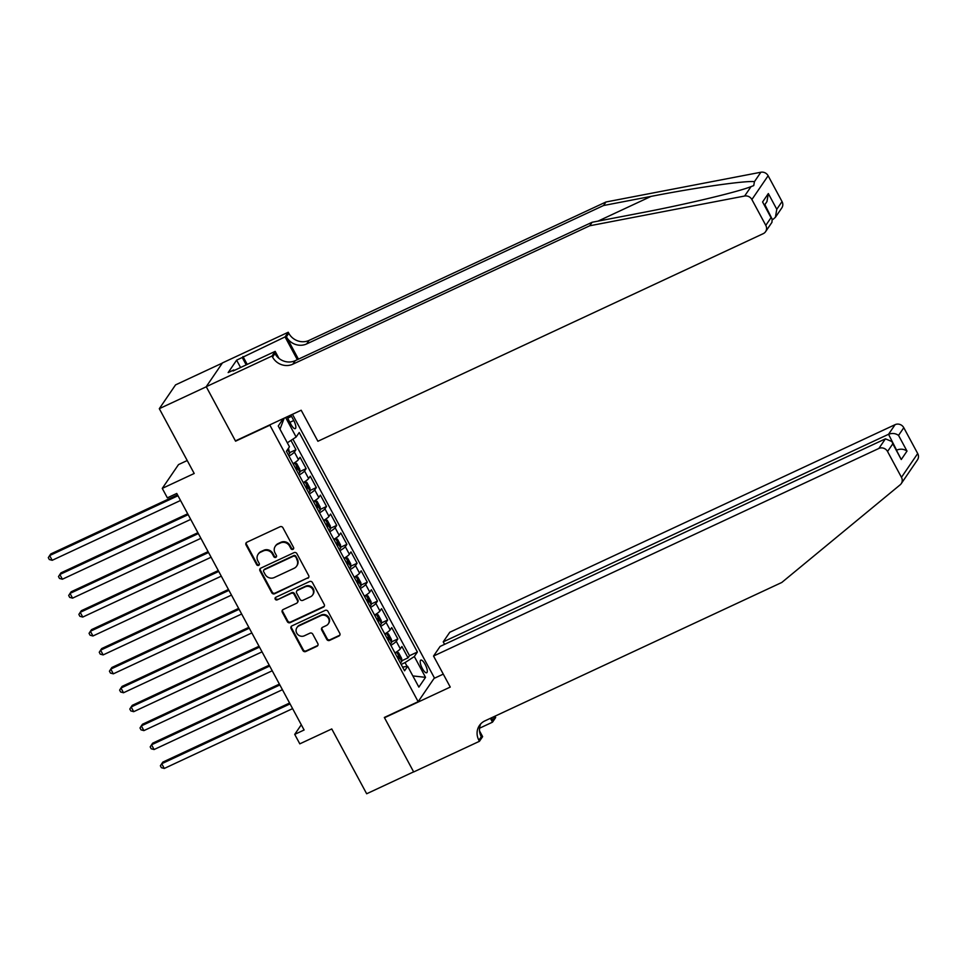 <?xml version="1.0" encoding="UTF-8"?>
<svg xmlns="http://www.w3.org/2000/svg" width="966" height="966" viewBox="0 0 966 966"><rect width="100%" height="100%" fill="white"/><g stroke="black" fill="none" stroke-linecap="round" stroke-linejoin="round"><path stroke-width="1.45" d="M292.952 549.364A1.497 1.401 -145.7 0 0 293.543 547.468L282.917 527.738A2.137 2.004 -145.7 0 0 280.08 526.736L246.873 542.216A2.137 2.004 -145.7 0 0 246.04 544.933L256.666 564.663A1.497 1.401 -145.7 0 0 259.19 564.905A1.497 1.401 -145.7 0 0 259.238 563.456L257.862 560.908A6.859 6.4 -145.7 0 1 260.566 552.214L263.332 550.922A6.859 6.4 -145.7 0 1 272.436 554.11L273.813 556.67A1.497 1.401 -145.7 0 0 276.336 556.911A1.497 1.401 -145.7 0 0 276.397 555.462L275.02 552.914A6.859 6.4 -145.7 0 1 277.725 544.22L280.49 542.928A6.859 6.4 -145.7 0 1 289.595 546.116L290.959 548.676A1.497 1.401 -145.7 0 0 292.952 549.364M275.262 546.297L275.696 545.645A6.859 6.4 -145.7 0 1 278.16 543.568L280.925 542.276A6.859 6.4 -145.7 0 1 290.029 545.476L291.406 548.024A1.497 1.401 -145.7 0 0 293.664 548.555M246.366 542.566A2.137 2.004 -145.7 0 0 246.475 544.281L257.101 564.023A1.497 1.401 -145.7 0 0 259.359 564.555M258.103 554.291L258.55 553.651A6.859 6.4 -145.7 0 1 261.013 551.562L263.778 550.282A6.859 6.4 -145.7 0 1 272.871 553.47L274.247 556.03A1.497 1.401 -145.7 0 0 276.517 556.561M425.149 664.367A6.979 2.174 65 0 0 420.79 660.104A6.979 2.174 65 0 0 422.335 668.484A6.979 2.174 65 0 0 426.694 672.759A6.979 2.174 65 0 0 425.149 664.367M326.774 639.383A2.137 2.004 -145.7 0 0 329.623 640.386L338.933 636.039A2.137 2.004 -145.7 0 0 339.778 633.322L327.981 611.406A2.137 2.004 -145.7 0 0 325.131 610.415L291.937 625.883A2.137 2.004 -145.7 0 0 291.092 628.6L302.889 650.516A2.137 2.004 -145.7 0 0 305.739 651.519L316.981 646.278A2.137 2.004 -145.7 0 0 317.826 643.561L312.779 634.179A2.137 2.004 -145.7 0 0 309.929 633.177L304.35 635.785A5.724 5.349 -145.7 0 1 296.948 627.586A5.724 5.349 -145.7 0 1 299.001 625.847L320.857 615.656A5.724 5.349 -145.7 0 1 328.271 623.855A5.724 5.349 -145.7 0 1 326.206 625.594L322.572 627.296A2.137 2.004 -145.7 0 0 321.726 630.013L326.774 639.383L327.208 638.743A2.137 2.004 -145.7 0 0 330.058 639.746L339.368 635.399A2.137 2.004 -145.7 0 0 339.887 635.048M269.393 425.414L235.571 441.184L206.289 386.774L159.305 408.678L194.202 473.485L162.264 488.385L167.359 497.84L176.754 493.457L304.109 729.994L294.715 734.377L299.81 743.844L331.761 728.944L366.657 793.762L413.629 771.858L384.335 717.46L418.157 701.69L269.755 424.895M307.828 578.272A2.137 2.004 -145.7 0 0 308.673 575.555L296.876 553.639A2.137 2.004 -145.7 0 0 294.026 552.649L260.832 568.117A2.137 2.004 -145.7 0 0 259.987 570.834L271.784 592.762A2.137 2.004 -145.7 0 0 274.634 593.752L308.263 577.632A2.137 2.004 -145.7 0 0 308.782 577.282M312.429 582.522L324.226 604.438A2.137 2.004 -145.7 0 1 323.381 607.155L290.186 622.635A2.137 2.004 -145.7 0 1 287.337 621.645L282.289 612.263A2.137 2.004 -145.7 0 1 283.135 609.546L296.598 603.267A2.137 2.004 -145.7 0 0 297.443 600.55L294.087 594.332A2.137 2.004 -145.7 0 0 291.249 593.329L277.23 599.862A1.497 1.401 -145.7 0 1 275.286 597.712A1.497 1.401 -145.7 0 1 275.829 597.266L309.579 581.532A2.137 2.004 -145.7 0 1 312.429 582.522M159.305 408.678L175.546 384.891L222.349 363.071M401.735 660.792L408.038 657.858L401.928 646.508L400.322 648.85L396.253 641.279A8.73 1.509 151.7 0 1 390.868 645.324M391.556 641.871L397.847 638.937L391.737 627.586L390.131 629.929L386.062 622.358A8.73 1.509 151.7 0 1 380.676 626.403M381.365 622.949L387.656 620.015L381.546 608.665L379.952 611.007L375.871 603.436A8.73 1.509 151.7 0 1 370.485 607.481M371.173 604.028L377.477 601.094L371.355 589.731L369.761 592.086L365.679 584.515A8.73 1.509 151.7 0 1 360.306 588.548M360.982 585.106L367.285 582.172L361.175 570.809L359.569 573.164L355.488 565.593A8.73 1.509 151.7 0 1 350.115 569.626M350.791 566.185L357.094 563.25L350.984 551.888L349.378 554.243L345.309 546.671A8.73 1.509 151.7 0 1 339.923 550.705M340.612 547.263L346.903 544.317L340.793 532.966L339.187 535.309L335.117 527.75A8.73 1.509 151.7 0 1 329.732 531.783M330.42 528.33L336.711 525.395L330.601 514.045L328.995 516.387L324.926 508.816A8.73 1.509 151.7 0 1 319.541 512.861M320.229 509.408L326.532 506.474L320.41 495.123L318.816 497.466L314.735 489.895A8.73 1.509 151.7 0 1 309.361 493.94M310.038 490.486L316.341 487.552L310.231 476.202L308.625 478.544L304.544 470.973A8.73 1.509 151.7 0 1 299.17 475.018M299.846 471.565L306.15 468.631L300.04 457.28L298.434 459.623A8.73 1.509 151.7 0 1 293.048 463.656L294.787 462.895A5.784 1.002 151.7 0 1 293.338 464.199M287.276 416.732A6.762 2.113 65 0 0 288.81 420.343L291.044 424.509A6.762 2.113 65 0 0 295.27 428.638A6.762 2.113 65 0 0 293.773 420.524L291.527 416.358A6.762 2.113 65 0 0 290.778 415.09M292.469 414.305L434.398 677.903L418.157 701.69M408.038 657.858L409.512 655.709L417.397 652.026L299.206 432.526L296.139 437.018L287.313 442.802M417.397 652.026L414.329 656.53L425.535 677.347L418.87 687.116L407.652 666.298L404.585 670.802L286.395 451.291L289.462 446.787L278.256 425.982L283.316 418.568M285.622 417.493L296.139 437.018M289.667 452.643L295.958 449.709L294.364 452.052A8.73 1.509 151.7 0 1 288.979 456.097M306.15 468.631L304.544 470.973M316.341 487.552L314.735 489.895M326.532 506.474L324.926 508.816M336.711 525.395L335.117 527.75M346.903 544.317L345.309 546.671M357.094 563.25L355.488 565.593M367.285 582.172L365.679 584.515M377.477 601.094L375.871 603.436M387.656 620.015L386.062 622.358M397.847 638.937L396.253 641.279M409.512 655.709L292.903 439.144M295.958 449.709L290.959 440.411M407.097 666.383L405.056 662.604L401.156 664.427M187.223 460.528L178.505 464.598L162.264 488.385M301.295 724.754L294.715 734.377M303.239 482.589A8.73 1.509 -28.3 0 0 308.625 478.544M313.431 501.511A8.73 1.509 -28.3 0 0 318.816 497.466M323.622 520.433A8.73 1.509 -28.3 0 0 328.995 516.387M333.813 539.354A8.73 1.509 -28.3 0 0 339.187 535.309M349.378 568.274A5.784 1.002 151.7 0 0 350.827 566.982L350.694 563.794L347.627 558.119L345.731 557.515L344.017 558.312A8.73 1.509 -28.3 0 0 349.378 554.243M354.184 577.197A8.73 1.509 -28.3 0 0 359.569 573.164M364.375 596.119A8.73 1.509 -28.3 0 0 369.761 592.086M374.567 615.04A8.73 1.509 -28.3 0 0 379.952 611.007M384.758 633.962A8.73 1.509 -28.3 0 0 390.131 629.929M407.652 666.298L402.605 667.12M394.937 652.895A8.73 1.509 -28.3 0 0 400.322 648.85M405.056 662.604L414.329 656.53M279.983 429.182L284.185 418.169M425.535 677.347L412.844 675.922M260.313 568.479A2.137 2.004 -145.7 0 0 260.422 570.194L272.231 592.11A2.137 2.004 -145.7 0 0 275.069 593.112L308.263 577.632M295.391 556.887A1.497 1.401 -145.7 0 0 293.398 556.187L264.261 569.771A1.497 1.401 -145.7 0 0 263.67 571.679L265.119 574.372A6.859 6.4 -145.7 0 0 274.223 577.559L294.135 568.274A6.859 6.4 -145.7 0 0 296.84 559.58L295.825 556.247A1.497 1.401 -145.7 0 0 293.833 555.547L293.398 556.187M263.718 570.23L264.165 569.59A1.497 1.401 -145.7 0 1 264.696 569.131L293.833 555.547M296.598 566.197L297.033 565.557A6.859 6.4 -145.7 0 0 297.274 558.94L296.84 559.58M295.825 556.247L297.274 558.94M282.615 609.896A2.137 2.004 -145.7 0 0 282.724 611.611L287.783 620.993A2.137 2.004 -145.7 0 0 290.621 621.995L323.815 606.515A2.137 2.004 -145.7 0 0 324.335 606.165M297.359 602.615L297.806 601.975A2.137 2.004 -145.7 0 0 297.878 599.91L294.533 593.679A2.137 2.004 -145.7 0 0 291.684 592.689L277.23 599.862M275.564 597.435A1.497 1.401 -145.7 0 0 277.665 599.222M310.569 596.746A5.724 5.349 -145.7 0 0 311.994 588.318A5.724 5.349 -145.7 0 0 305.22 586.821L297.516 590.407A2.137 2.004 -145.7 0 0 296.671 593.124L300.028 599.343A2.137 2.004 -145.7 0 0 302.865 600.345L310.569 596.746M312.622 595.02L313.056 594.368A5.724 5.349 -145.7 0 0 305.654 586.169L305.22 586.821M296.743 591.059L297.19 590.407A2.137 2.004 -145.7 0 1 297.951 589.767L305.654 586.169M322.052 627.646A2.137 2.004 -145.7 0 0 322.161 629.361L327.208 638.743M328.271 623.855L328.706 623.215A5.724 5.349 -145.7 0 0 321.304 615.016L320.857 615.656M296.948 627.586L297.383 626.934A5.724 5.349 -145.7 0 1 299.448 625.195L321.304 615.016M291.418 626.234A2.137 2.004 -145.7 0 0 291.527 627.96L303.324 649.877A2.137 2.004 -145.7 0 0 306.174 650.879L317.428 645.626A2.137 2.004 -145.7 0 0 317.935 645.276M288.472 448.248L289.691 453.44A5.784 1.002 151.7 0 1 288.242 454.732M177.515 494.87L50.751 553.965L49.652 555.571L52.2 560.304L180.533 500.473M286.697 450.844A5.784 1.002 -28.3 0 0 287.204 450.434L287.397 449.83M177.986 495.739L49.652 555.571L48.3 557.648L49.314 559.531L52.2 560.304M589.719 225.778L592.122 222.265L639.625 213.136C684.906 204.587 737.529 192.065 751.053 186.619L753.734 185.593L754.446 181.644C745.402 180.533 696.571 187.501 651.06 196.388L603.557 205.516L306.681 343.92A15.275 14.273 34.3 0 1 286.395 336.796L288.798 333.282L288.242 332.244L222.47 362.902L206.229 386.69L235.426 440.894L301.187 410.236L317.899 441.269L763.212 233.675A6.545 6.11 -145.7 0 0 765.797 225.368L751.886 199.539A6.545 6.11 -145.7 0 0 744.629 196.026L589.719 225.778L292.843 364.182A15.275 14.273 34.3 0 1 272.557 357.07L272.001 356.031L206.229 386.69M772.426 219.717L764.879 204.611M603.557 205.516L605.96 201.991L309.084 340.394A15.275 14.273 34.3 0 1 288.798 333.282M272.557 357.07L274.96 353.544A15.275 14.273 34.3 0 0 295.246 360.656L592.122 222.265M765.797 225.368L771.037 217.688L762.585 201.979L768.332 193.562L776.785 209.272L782.037 201.58L768.127 175.752L751.886 199.539M754.446 181.644L760.87 172.238L605.96 201.991M272.001 356.031L275.177 351.37L233.084 370.992L233.796 369.954L234.098 370.521M240.57 367.503L236.622 360.173L228.157 372.586L233.796 369.954M236.622 360.173L285.055 336.905L288.242 332.244M275.177 351.37L278.945 358.362M298.446 359.171L286.395 336.796M297.323 359.69L285.055 336.905M760.87 172.238A6.545 6.11 34.3 0 1 768.127 175.752M782.037 201.58A6.545 6.11 34.3 0 1 781.808 207.907L775.408 217.278L772.897 219.499M242.961 356.526L247.211 364.399M246.209 364.87L242.261 357.553M771.037 217.688L772.136 219.016L771.955 222.325L765.567 231.695M762.585 201.979L772.136 219.016M768.332 193.562L766.956 201.568L764.601 205.009M776.785 209.272L775.408 217.278M910.564 469.971L901.23 483.652A6.545 6.11 -145.7 0 0 901.459 477.325L917.7 453.537A6.545 6.11 34.3 0 1 917.471 459.864L910.564 469.971M433.541 656.047L878.855 448.453L885.424 438.842L440.11 646.435L433.541 656.047L450.253 687.08L384.492 717.738L413.677 771.955L479.438 741.296L482.626 736.635L479.522 730.888M901.23 483.652A6.545 6.11 -145.7 0 1 900.143 484.835L781.784 582.474L484.908 720.878A15.275 14.273 -145.7 0 0 479.426 725.514A15.275 14.273 -145.7 0 0 478.882 740.258L479.438 741.296M444.565 644.358L443.225 641.871L449.782 632.259L895.096 424.666A6.545 6.11 34.3 0 1 903.79 427.709L898.549 435.4L907.002 451.098L901.254 459.526L892.801 443.817L887.549 451.496L901.459 477.325M903.79 427.709L917.7 453.537M494.978 716.18A15.275 14.273 -145.7 0 0 495.123 716.47L495.679 717.509L492.503 722.17L490.426 718.306M479.559 728.207L492.503 722.17M434.036 678.422L443.273 674.123M443.225 641.871L888.539 434.277L895.096 424.666M491.718 717.702A15.275 14.273 -145.7 0 0 492.72 719.984L491.537 717.786M887.549 451.496A6.545 6.11 -145.7 0 0 878.855 448.453M480.766 723.848A15.275 14.273 -145.7 0 0 481.285 736.732L478.882 740.258M896.593 450.168L888.539 434.277C892.21 432.925 895.554 433.299 898.549 435.4M907.002 451.098C904.007 449.009 900.674 448.635 896.991 449.987L896.714 450.385M901.254 459.526L891.956 441.547L885.424 438.842M892.801 443.817L891.956 441.547M299.883 472.277L294.787 462.895L296.683 463.511L299.75 469.186L299.883 472.362A5.784 1.002 151.7 0 1 298.434 473.654M187.694 513.791L60.93 572.886L59.844 574.492L62.379 579.226L190.713 519.394M296.502 470.056A5.784 1.002 -28.3 0 0 297.383 469.355L296.164 467.085A5.784 1.002 151.7 0 1 295.282 467.785M188.165 514.661L59.844 574.492L58.491 576.569L59.506 578.453L62.379 579.226M308.625 492.575A5.784 1.002 151.7 0 0 310.074 491.283L309.929 488.108L306.874 482.432L304.978 481.817A5.784 1.002 151.7 0 1 303.529 483.121M304.978 481.817L303.264 482.626M197.885 532.713L71.122 591.808L70.023 593.414L72.571 598.147L200.904 538.316M306.693 488.989A5.784 1.002 -28.3 0 0 307.574 488.277L306.355 486.007A5.784 1.002 151.7 0 1 305.461 486.719M198.356 533.582L70.023 593.414L68.683 595.491L69.697 597.386L72.571 598.147M318.816 511.497A5.784 1.002 151.7 0 0 320.265 510.205L320.12 507.029L317.065 501.354L315.17 500.75A5.784 1.002 151.7 0 1 313.721 502.042M315.17 500.75L313.455 501.547M208.076 551.634L81.313 610.729L80.214 612.335L82.762 617.069L211.095 557.237M316.872 507.911A5.784 1.002 -28.3 0 0 317.766 507.198L316.546 504.928A5.784 1.002 151.7 0 1 315.653 505.641M208.547 552.516L80.214 612.335L78.862 614.412L79.888 616.308L82.762 617.069M329.008 530.431A5.784 1.002 151.7 0 0 330.457 529.126L330.312 525.951L327.257 520.276L325.361 519.672A5.784 1.002 151.7 0 1 323.912 520.964M325.361 519.672L323.646 520.469M218.268 570.556L91.504 629.651L90.406 631.257L92.953 635.99L221.286 576.159M327.063 526.832A5.784 1.002 -28.3 0 0 327.957 526.12L326.737 523.85A5.784 1.002 151.7 0 1 325.844 524.562M218.739 571.437L90.406 631.257L89.053 633.334L90.079 635.23L92.953 635.99M339.187 549.352A5.784 1.002 151.7 0 0 340.636 548.048L340.503 544.872L337.448 539.197L335.588 538.605A5.784 1.002 151.7 0 1 334.091 539.885M340.636 547.976L335.588 538.605L333.825 539.39M228.459 589.477L101.696 648.572L100.597 650.178L103.145 654.912L231.478 595.092M337.255 545.754A5.784 1.002 -28.3 0 0 338.148 545.053L336.917 542.771A5.784 1.002 151.7 0 1 336.035 543.484M228.93 590.359L100.597 650.178L99.244 652.255L100.259 654.151L103.145 654.912M345.731 557.515A5.784 1.002 151.7 0 1 344.282 558.807M238.638 608.399L111.875 667.494L110.788 669.1L113.336 673.833L241.657 614.014M347.446 564.675A5.784 1.002 -28.3 0 0 348.328 563.975L347.108 561.705A5.784 1.002 151.7 0 1 346.226 562.405M239.109 609.28L110.788 669.1L109.436 671.177L110.45 673.073L113.336 673.833M359.569 587.195A5.784 1.002 151.7 0 0 361.018 585.903L360.873 582.715L357.818 577.04L355.923 576.436A5.784 1.002 151.7 0 1 354.474 577.728M355.923 576.436L354.208 577.233M248.83 627.332L122.066 686.415L120.967 688.034L123.515 692.755L251.848 632.935M357.637 583.597A5.784 1.002 -28.3 0 0 358.519 582.896L357.299 580.626A5.784 1.002 151.7 0 1 356.406 581.327M249.3 628.202L120.967 688.034L119.627 690.098L120.641 691.994L123.515 692.755M369.761 606.117A5.784 1.002 151.7 0 0 371.21 604.825L371.065 601.649L368.01 595.962L366.114 595.358A5.784 1.002 151.7 0 1 364.665 596.65M366.114 595.358L364.399 596.155M259.021 646.254L132.257 705.349L131.159 706.955L133.706 711.676L262.04 651.857M367.817 602.518A5.784 1.002 -28.3 0 0 368.71 601.818L367.491 599.548A5.784 1.002 151.7 0 1 366.597 600.248M259.492 647.123L131.159 706.955L129.806 709.032L130.833 710.916L133.706 711.676M379.952 625.038A5.784 1.002 151.7 0 0 381.401 623.746L381.256 620.57L378.201 614.883L376.305 614.279A5.784 1.002 151.7 0 1 374.856 615.584M376.305 614.279L374.591 615.088M269.212 665.176L142.449 724.271L141.35 725.877L143.898 730.61L272.231 670.778M378.008 621.44A5.784 1.002 -28.3 0 0 378.901 620.74L377.682 618.469A5.784 1.002 151.7 0 1 376.788 619.17M269.683 666.045L141.35 725.877L139.998 727.953L141.024 729.837L143.898 730.61M390.131 643.96A5.784 1.002 151.7 0 0 391.58 642.668L391.447 639.492L388.392 633.817L386.545 633.225A5.784 1.002 151.7 0 1 385.036 634.505M391.58 642.583L386.545 633.225L384.77 634.01M279.403 684.097L152.64 743.192L151.541 744.798L154.089 749.531L282.422 689.7M388.199 640.373A5.784 1.002 -28.3 0 0 389.093 639.661L387.861 637.391A5.784 1.002 151.7 0 1 386.98 638.091M279.874 684.966L151.541 744.798L150.189 746.875L151.203 748.771L154.089 749.531M400.322 662.881A5.784 1.002 151.7 0 0 401.771 661.589L401.639 658.414L398.572 652.738L396.676 652.135A5.784 1.002 151.7 0 1 395.227 653.427M396.676 652.135L394.961 652.931M289.583 703.019L162.819 762.114L161.733 763.72L164.28 768.453L292.601 708.621M398.39 659.295A5.784 1.002 -28.3 0 0 399.272 658.583L398.052 656.312A5.784 1.002 151.7 0 1 397.171 657.025M290.054 703.888L161.733 763.72L160.38 765.797L161.394 767.692L164.28 768.453M298.434 459.623L294.364 452.052M287.771 418.109L291.527 416.358M289.872 422.335L293.773 420.524M290.029 545.476L289.595 546.116M280.925 542.276L280.49 542.928M278.16 543.568L277.725 544.22M274.247 556.03L273.813 556.67M272.871 553.47L272.436 554.11M263.778 550.282L263.332 550.922M261.013 551.562L260.566 552.214M257.101 564.023L256.666 564.663M246.475 544.281L246.04 544.933M291.406 548.024L290.959 548.676M275.069 593.112L274.634 593.752M272.231 592.11L271.784 592.762M260.422 570.194L259.987 570.834M264.696 569.131L264.261 569.771M323.815 606.515L323.381 607.155M290.621 621.995L290.186 622.635M287.783 620.993L287.337 621.645M282.724 611.611L282.289 612.263M297.878 599.91L297.443 600.55M294.533 593.679L294.087 594.332M291.684 592.689L291.249 593.329M297.951 589.767L297.516 590.407M322.161 629.361L321.726 630.013M299.448 625.195L299.001 625.847M317.428 645.626L316.981 646.278M306.174 650.879L305.739 651.519M303.324 649.877L302.889 650.516M291.527 627.96L291.092 628.6M339.368 635.399L338.933 636.039M330.058 639.746L329.623 640.386M289.691 453.356L287.614 449.504M651.06 196.388L597.978 221.142M306.681 343.92L309.084 340.394M295.246 360.656L292.843 364.182M744.629 196.026L751.053 186.619M492.72 719.984L495.123 716.47M296.369 469.826L297.383 469.355M310.074 491.199L305.027 481.841M306.56 488.748L307.574 488.277M320.265 510.133L315.218 500.762M316.751 507.669L317.766 507.198M330.444 529.054L325.409 519.684M326.943 526.603L327.957 526.12M337.134 545.524L338.148 545.053M350.827 566.897L345.78 557.527M347.313 564.446L348.328 563.975M361.018 585.819L355.971 576.448M357.505 583.367L358.519 582.896M371.21 604.74L366.162 595.37M367.696 602.289L368.71 601.818M381.389 623.662L376.354 614.304M377.887 621.21L378.901 620.74M388.078 640.132L389.093 639.661M401.771 661.505L396.724 652.147M398.258 659.053L399.272 658.583"/></g></svg>

